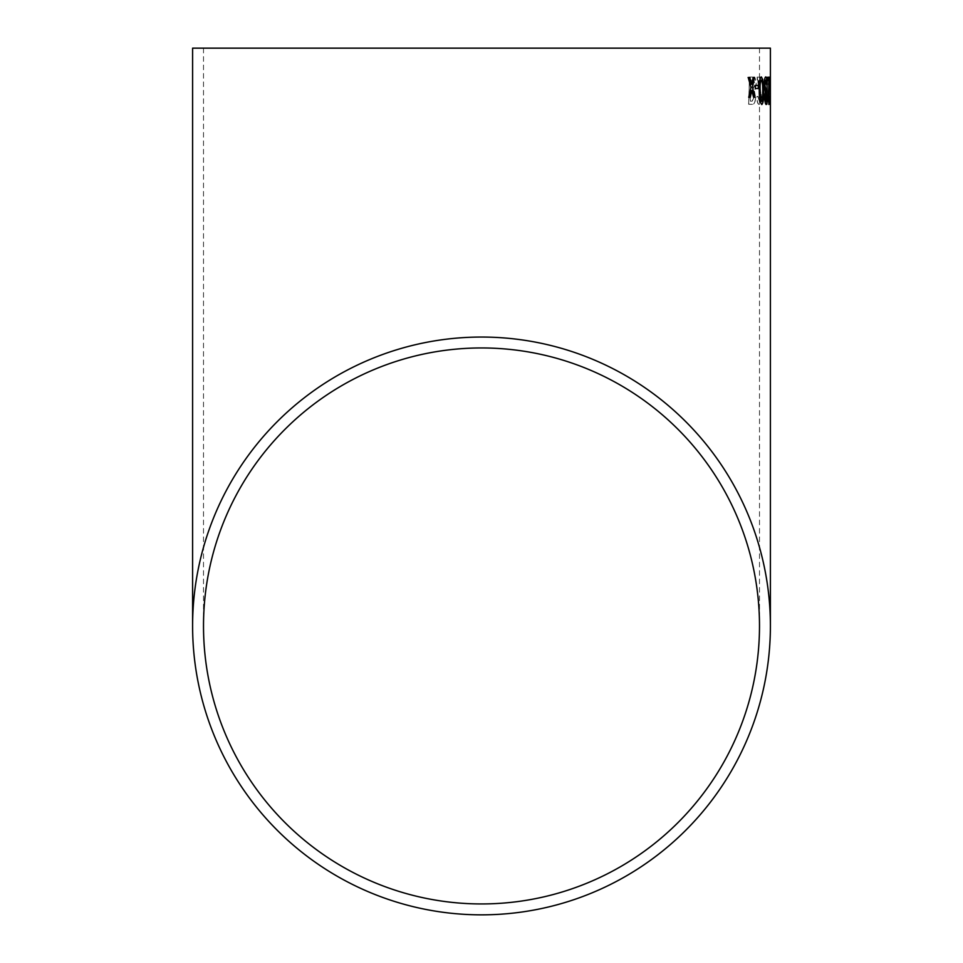 <?xml version="1.0" encoding="UTF-8"?>
<svg xmlns="http://www.w3.org/2000/svg" width="963" height="963" viewBox="0 0 963 963"><rect width="100%" height="100%" fill="white"/><g stroke="black" fill="none" stroke-linecap="round" stroke-linejoin="round"><path stroke-width="0.72" stroke-dasharray="4.82 3.61" d="M770.4 102.909L770.4 88.139M770.171 83.865L770.352 91.401M769.389 95.397L769.04 100.633L769.846 100.633L769.822 104.124L768.715 104.124L768.534 90.149L769.329 92.243L769.774 86.369L769.401 80.025L768.534 84.563L769.413 76.871L769.979 86.574L769.389 95.397L768.968 93.567M765.729 94.422L766.741 98.443L767.475 77.221L767.198 104.461L765.609 94.422L766.741 98.443M766.62 98.443L766.825 77.209L767.475 77.221L767.198 104.461M762.636 85.213L764.803 85.238L764.754 88.379L762.588 88.367L762.503 85.213L764.803 85.238M759.289 104.401C757.857 104.305 757.074 101.741 756.966 96.697L758.001 96.348L759.338 101.259L760.746 96.866L757.195 77.124L761.998 77.172L761.95 80.675L758.459 80.639L761.613 96.902C761.408 101.789 760.638 104.293 759.289 104.401L759.169 104.401C757.725 104.305 756.954 101.741 756.834 96.685L756.966 96.697M755.654 97.299C755.305 102.247 754.246 104.594 752.488 104.329L748.781 104.281L749.431 77.028L753.09 77.076C755.04 76.715 756.087 79.339 756.232 84.925L754.474 91.425L755.534 97.299C755.185 102.247 754.125 104.582 752.368 104.329L752.488 104.329M752.368 104.329L748.781 104.281M748.66 104.281L749.431 77.028M749.298 77.028L753.09 77.076M752.97 77.076C754.92 76.715 755.967 79.327 756.111 84.925L756.232 84.925M756.111 84.925L754.474 91.425M754.354 91.413L755.534 97.299M754.306 96.938L752.043 101.175L750.189 101.151L750.406 92.761L753.523 93.122L754.426 96.95L752.175 101.175L750.309 101.151L750.526 92.773L753.644 93.134L754.426 96.95M752.404 92.797L753.644 93.134L752.404 92.797M754.896 84.961L752.609 89.643L750.478 89.619L750.671 80.194L753.728 80.362L755.016 84.961L752.729 89.655L750.598 89.619L750.791 80.194L753.848 80.362L755.016 84.961M752.934 80.218L753.848 80.362L752.934 80.218M756.834 96.685L758.001 96.348M757.869 96.348L759.338 101.259M759.217 101.259L760.746 96.866M760.614 96.866L758.964 87.344M758.832 87.344L757.267 79.556M757.147 79.556L757.195 77.124M757.074 77.124L761.998 77.172M761.865 77.172L761.95 80.675M761.829 80.663L758.459 80.639M758.326 80.639L759.879 85.707M759.747 85.707L761.613 96.902M761.492 96.902C761.288 101.789 760.505 104.293 759.169 104.401M764.67 85.238L764.754 88.379M764.634 88.379L762.588 88.367M762.467 88.355L762.503 85.213M766.729 104.461L765.693 97.648M765.561 97.648L765.609 94.422M768.835 93.567L769.04 100.633M768.907 100.633L769.846 100.633M769.714 100.633L769.822 104.124M769.69 104.124L768.715 104.124M768.594 104.124L768.534 90.149M768.787 89.8L769.329 92.243M769.196 92.243L769.774 86.369M769.642 86.369L769.401 80.025M769.268 80.025L768.907 84.913M768.402 84.551L769.413 76.871M769.281 76.871L769.882 80.182M769.762 80.182L769.979 86.574M769.858 86.574L769.256 95.397M770.219 91.401L770.364 86.658M770.231 86.658L770.4 90.221M770.268 90.221L770.4 89.547M770.268 89.547L770.268 81.494M770.244 80.025L770.292 84.214M770.231 101.332L770.4 90.113M769.678 85.262L769.822 88.403M769.606 77.233L767.607 77.233L767.643 80.736L769.124 80.723L767.848 96.962L768.956 104.425M769.281 96.432L768.859 101.332M765.741 76.932L765.681 76.908C764.682 77.233 764.14 80.085 764.068 85.466L765.176 92.171L764.55 97.576C764.778 101.994 765.296 104.305 766.103 104.486L766.235 104.486M766.717 97.155L766.03 101.344M765.693 80.049L766.741 84.925M761.215 76.968L761.155 76.944C759.458 78.497 758.784 83.095 759.133 90.751C759.145 98.334 760 102.933 761.721 104.522L761.793 104.498M761.649 101.38L762.455 99.502L762.636 90.727C762.744 85.346 762.275 81.795 761.203 80.085M755.173 85.406L755.377 88.548M755.257 88.548L758.423 88.5M748.095 77.497L750.971 87.404M750.851 87.404L748.733 97.371M748.612 97.383L750.285 97.347M751.67 90.45L753.596 97.299M753.475 97.299L754.968 97.275M753.162 77.413L754.547 77.389M753.03 77.413L751.525 84.335M759.494 48.15L759.494 625.95M203.506 48.15L203.506 625.95M770.268 99.213L770.268 102.909M770.268 91.112L770.268 88.139"/><path stroke-width="1.44" d="M770.4 48.15L192.6 48.15L770.4 48.15L770.4 625.95A288.9 288.9 0 0 0 481.5 337.05A288.9 288.9 0 0 0 192.6 625.95A288.9 288.9 0 0 0 481.5 914.85A288.9 288.9 0 0 0 770.4 625.95M770.4 81.494L770.376 80.025M749.804 77.473L748.215 77.497L750.971 87.404L748.733 97.371L750.285 97.347L751.79 90.45L753.596 97.299L754.968 97.275L752.452 87.368L754.547 77.389L753.162 77.413L751.646 84.323L749.804 77.473M758.35 85.358L755.305 85.406L755.377 88.548L758.423 88.5L758.35 85.358M761.853 104.522C763.334 102.933 763.9 98.334 763.539 90.703L762.768 79.556L761.288 76.944C759.578 78.485 758.904 83.095 759.253 90.751C759.265 98.334 760.132 102.921 761.853 104.522M764.682 97.576C764.911 101.994 765.416 104.305 766.235 104.486C766.945 104.245 767.318 101.909 767.367 97.492L766.837 97.143L766.151 101.344L765.344 97.456L766.295 90.173L764.899 85.478L765.826 80.049L766.741 84.925L767.27 84.575C767.138 79.736 766.644 77.172 765.814 76.908C764.803 77.233 764.261 80.085 764.189 85.454L765.308 92.171L764.682 97.576M769.606 77.233L767.74 77.233L767.776 80.736L769.256 80.723L767.98 96.962L769.004 104.473L769.678 96.782L768.992 101.332L768.414 96.926L769.076 77.233M770.28 85.262L769.822 88.403L770.28 85.262M481.5 903.944A277.994 277.994 0 0 0 759.494 625.95A277.994 277.994 0 0 0 481.5 347.956A277.994 277.994 0 0 0 203.506 625.95A277.994 277.994 0 0 0 481.5 903.944M759.494 48.15L203.506 48.15L759.494 48.15M770.4 90.113L770.388 100.922M770.159 88.403L770.147 85.262M768.883 104.473L769.678 96.782M768.414 96.926L768.992 101.332M768.281 96.926L769.1 87.416M768.968 87.416L769.593 79.652M769.461 79.652L769.473 77.233L767.607 77.233M766.103 104.486C766.813 104.245 767.198 101.922 767.246 97.492L767.367 97.492M765.344 97.456L766.151 101.344M765.224 97.456L766.187 93.279M766.151 93.315L766.163 90.173M764.899 85.478L765.91 90.546M764.766 85.478L765.826 80.049M766.608 84.925L767.27 84.575M767.138 84.575C767.005 79.736 766.524 77.184 765.681 76.908M761.721 104.522C763.202 102.945 763.767 98.334 763.406 90.703L763.539 90.703M763.406 90.703L762.768 79.556M762.648 79.556L761.155 76.944M761.336 80.085L761.203 80.085C760.132 81.831 759.747 85.382 760.072 90.751C759.988 96.156 760.517 99.695 761.649 101.38L762.588 99.502L762.768 90.715C762.877 85.346 762.395 81.795 761.336 80.085C760.252 81.831 759.879 85.382 760.192 90.751C760.12 96.156 760.65 99.695 761.781 101.38M758.302 88.5L758.23 85.358L755.173 85.406M751.646 84.323L749.683 77.473L748.095 77.497M750.165 97.359L751.79 90.45M754.848 97.287L752.452 87.368M752.332 87.38L754.426 77.389M192.6 48.15L192.6 625.95M770.4 91.112L770.4 99.213"/></g></svg>
